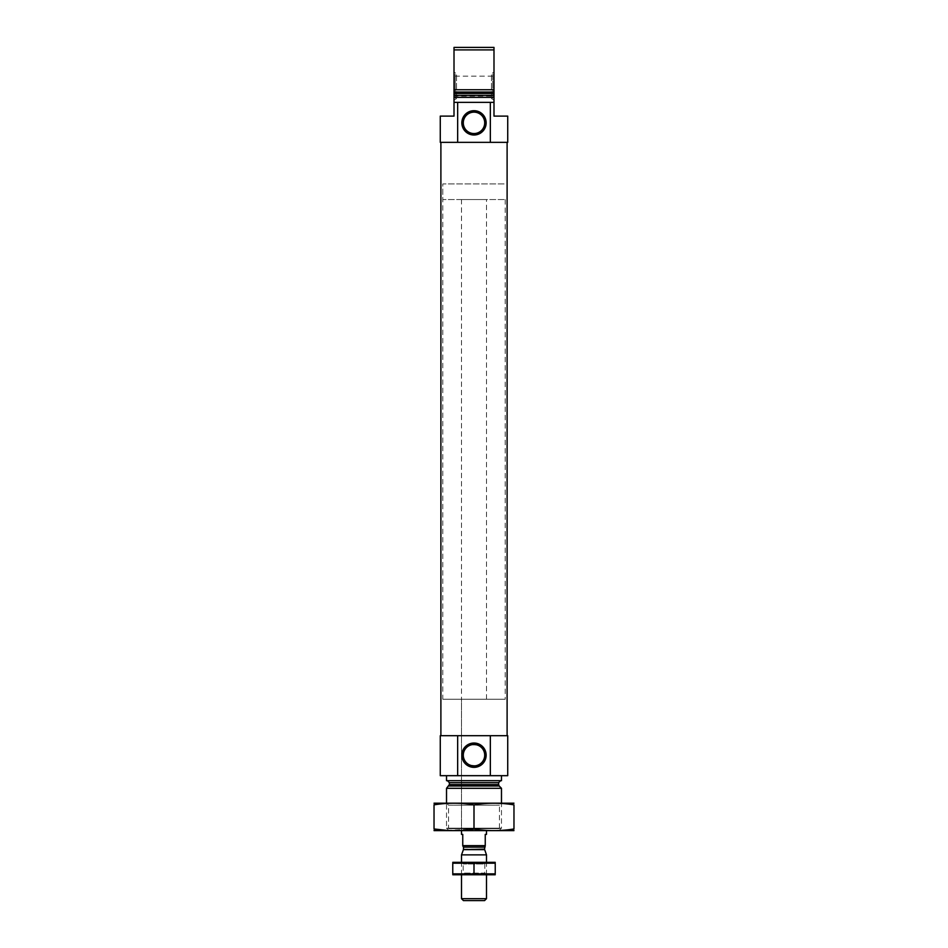<?xml version="1.0" encoding="UTF-8"?>
<svg xmlns="http://www.w3.org/2000/svg" width="948" height="948" viewBox="0 0 948 948"><rect width="100%" height="100%" fill="white"/><g stroke="black" fill="none" stroke-linecap="round" stroke-linejoin="round"><path stroke-width="0.71" stroke-dasharray="4.74 3.56" d="M484.701 755.189C485.708 768.911 462.316 768.947 463.299 755.201C462.304 741.49 485.66 741.431 484.701 755.189M490.341 102.36L490.341 142.342L507.725 142.342L507.725 116.106L493.991 116.106L493.991 102.36L454.009 102.36L493.991 102.36L454.009 102.36L454.009 97.371L493.991 97.371L454.009 97.371L493.991 97.371L493.991 89.752L454.009 89.752L454.009 97.371M490.341 142.342L440.275 142.342L440.275 116.106L454.009 116.106L454.009 102.36M457.659 142.342L457.659 102.36M493.991 102.36L493.991 97.371M455.265 74.359L455.265 97.893L455.265 74.359L456.509 73.636L456.509 98.616L456.509 73.636L454.009 72.19L454.009 89.752L454.009 49.9L493.991 49.9L493.991 47.4L454.009 47.4L454.009 49.9M454.009 72.19L454.009 100.061L454.009 93.449L493.991 93.449L493.991 100.061L493.991 49.9M440.891 142.342L507.109 142.342L440.891 142.342M449.02 830.649L498.98 830.649L449.02 830.649L446.52 828.149L501.48 828.149L446.52 828.149L446.52 803.157L501.48 803.157L446.52 803.157L448.546 805.196L499.454 805.196L448.546 805.196L448.546 828.611L499.454 828.611L448.546 828.611L446.52 830.649L501.48 830.649L434.148 830.649M461.51 199.554L486.49 199.554L461.51 199.554L461.51 830.649L486.49 830.649L461.51 830.649L461.51 699.233L486.49 699.233L461.51 699.233M501.48 788.298L446.52 788.298M447.397 780.678L500.603 780.678L447.397 780.678M501.48 780.678L446.52 780.678M446.52 775.677L501.48 775.677L446.52 775.677M490.341 775.677L490.341 735.707L507.725 735.707L507.725 775.677L440.275 775.677L440.275 735.707L457.659 735.707L457.659 775.677M490.341 735.707L457.659 735.707M440.891 735.707L507.109 735.707L440.891 735.707M492.735 74.359L492.735 97.893L492.735 74.359L491.491 73.636L491.491 98.616L491.491 73.636L493.991 72.19M492.735 97.893L491.491 98.616L493.991 100.061M492.735 96.115L492.735 76.136L492.735 96.115L455.265 96.115L455.265 76.136L455.265 96.115M455.265 97.893L456.509 98.616L454.009 100.061M484.701 122.849A10.701 10.701 0 0 0 468.644 113.582A10.701 10.701 0 0 0 468.644 132.116A10.701 10.701 0 0 0 484.701 122.849M442.775 699.233L505.225 699.233L442.775 699.233L442.775 183.936L505.225 183.936L442.775 183.936L505.225 183.936L442.775 183.936L442.775 199.554L505.225 199.554L442.775 199.554M513.852 830.649L446.52 830.649M434.03 828.955C434.03 831.135 434.03 831.135 434.03 828.955L434.03 804.852C434.03 802.672 434.03 802.672 434.03 804.852C447.349 802.672 460.681 802.672 474 804.852L474 828.955C487.319 831.135 500.651 831.135 513.97 828.955C513.97 831.135 513.97 831.135 513.97 828.955L513.97 804.852C513.97 802.672 513.97 802.672 513.97 804.852C500.651 802.672 487.319 802.672 474 804.852M446.781 830.377L474 828.955M513.852 803.157L434.148 803.157M486.49 834.394L485.246 834.394L485.246 845.64L462.754 845.64L485.246 845.64L462.754 845.64L462.754 834.394L461.51 834.394M486.49 699.233L486.49 199.554M505.225 199.554L505.225 699.233M484.57 900.6L463.43 900.6M486.49 898.68L461.51 898.68M486.49 854.871L461.51 854.871M486.49 874.779L486.49 862.289L461.51 862.289L486.49 862.289L484.807 863.984L463.193 863.984L484.807 863.984L484.807 873.096L463.193 873.096L484.807 873.096L486.49 874.779L461.51 874.779L486.49 874.779M452.883 862.289L495.117 862.289M452.765 863.201L452.765 873.866L495.235 873.866L495.235 863.201L452.765 863.201M474 863.201L474 873.866M452.883 874.779L495.117 874.779M493.991 95.369L454.009 95.369M493.991 92.039L454.009 92.039M499.193 786.01L448.807 786.01M498.612 784.6L449.388 784.6M498.612 782.681L449.388 782.681M484.499 847.133L463.501 847.133M484.582 849.633L463.418 849.633M484.499 849.124L463.501 849.124M498.98 830.649L501.48 828.149L501.48 803.157L499.454 805.196L499.454 828.611L501.48 830.649M492.735 76.136L455.265 76.136M461.51 874.779L461.51 862.289L463.193 863.984L463.193 873.096L461.51 874.779"/><path stroke-width="1.42" d="M484.701 755.189A10.701 10.701 0 0 0 468.644 745.922A10.701 10.701 0 0 0 468.644 764.455A10.701 10.701 0 0 0 484.701 755.189M457.659 102.36L457.659 142.342L440.275 142.342L440.275 116.106L454.009 116.106L454.009 102.36L493.991 102.36L493.991 97.371L454.009 97.371L454.009 89.752L493.991 89.752L493.991 97.371M457.659 142.342L507.725 142.342L507.725 116.106L493.991 116.106L493.991 102.36M490.341 142.342L490.341 102.36M454.009 102.36L454.009 97.371M454.009 49.9L454.009 93.449L493.991 93.449L493.991 49.9L454.009 49.9L454.009 47.4L493.991 47.4L493.991 49.9M446.52 803.157L446.52 788.298L501.48 788.298L501.48 803.157M447.397 780.678L449.388 782.681L449.388 784.6L446.52 788.298M446.52 775.677L446.52 780.678L501.48 780.678L501.48 775.677M457.659 735.707L507.725 735.707L507.725 775.677L440.275 775.677L440.275 735.707L457.659 735.707L457.659 775.677M486.146 755.189A12.146 12.146 0 0 0 467.921 744.666A12.146 12.146 0 0 0 467.921 765.723A12.146 12.146 0 0 0 486.146 755.189M490.341 735.707L490.341 775.677M440.891 735.707L440.891 142.342M486.146 122.849A12.146 12.146 0 0 0 467.921 112.326A12.146 12.146 0 0 0 467.921 133.372A12.146 12.146 0 0 0 486.146 122.849M484.701 122.849A10.701 10.701 0 0 0 468.644 113.582A10.701 10.701 0 0 0 468.644 132.116A10.701 10.701 0 0 0 484.701 122.849M434.03 830.614L513.97 830.614M474 828.955L474 804.852C487.319 802.672 500.651 802.672 513.97 804.852C513.97 802.672 513.97 802.672 513.97 804.852L513.97 828.955C513.97 831.135 513.97 831.135 513.97 828.955C500.651 831.135 487.319 831.135 474 828.955C460.681 831.135 447.349 831.135 434.03 828.955C434.03 831.135 434.03 831.135 434.03 828.955L446.781 830.377M434.03 828.955L434.03 804.852C434.03 802.672 434.03 802.672 434.03 804.852C447.349 802.672 460.681 802.672 474 804.852M434.03 803.193L513.97 803.193M461.51 830.649L461.51 834.394L462.754 834.394L462.754 845.64L485.246 845.64L485.246 834.394L486.49 834.394L486.49 830.649M485.246 845.841L484.499 849.124L486.49 854.871L461.51 854.871L461.51 862.289M486.49 898.68L461.51 898.68L463.43 900.6L484.57 900.6L486.49 898.68L486.49 874.779M486.49 862.289L486.49 854.871M495.235 862.325L452.765 862.325M452.765 863.201L495.235 863.201L495.235 873.866L452.765 873.866L452.765 863.201M474 863.201L474 873.866M495.235 874.755L452.765 874.755M454.009 95.369L493.991 95.369M454.009 92.039L493.991 92.039M448.807 786.01L499.193 786.01L501.48 788.298M449.388 784.6L498.612 784.6L499.193 786.01M449.388 782.681L498.612 782.681L500.603 780.678M462.754 845.841L463.501 847.133L484.499 847.133M484.499 849.124L463.418 849.633L484.582 849.633M498.612 784.6L498.612 782.681M507.109 735.707L507.109 142.342M461.51 898.68L461.51 874.779M463.418 849.633L461.51 854.871M463.501 849.124L463.501 847.133"/></g></svg>
